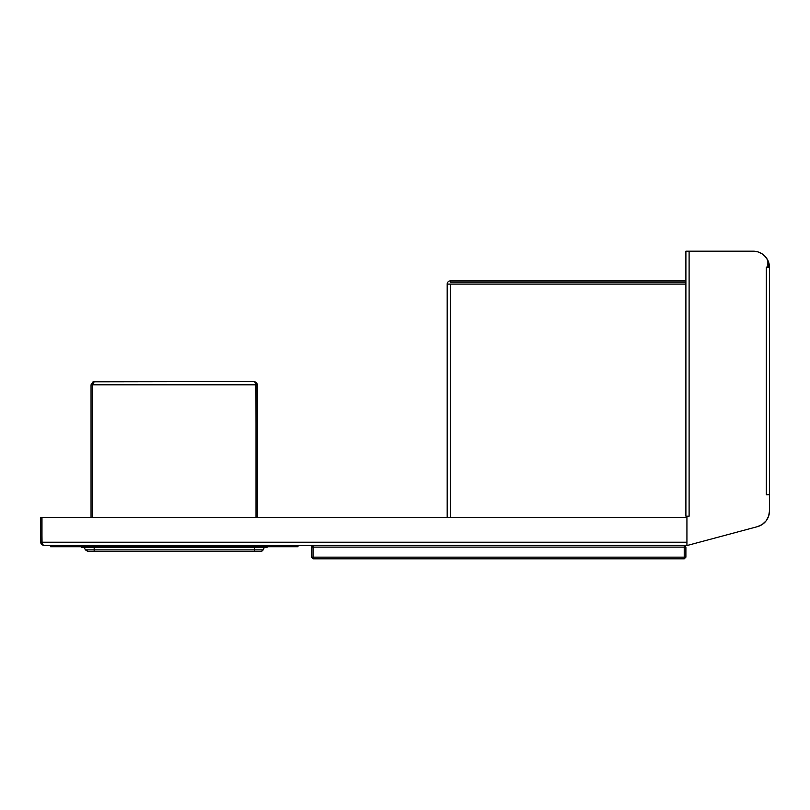 <?xml version="1.0" encoding="UTF-8"?>
<svg xmlns="http://www.w3.org/2000/svg" width="810" height="810" viewBox="0 0 810 810"><rect width="100%" height="100%" fill="white"/><g stroke="black" fill="none" stroke-linecap="round" stroke-linejoin="round"><path stroke-width="1.21" d="M689.107 516.213L689.107 251.181L753.168 251.181A16.332 16.332 0 0 1 767.89 260.455L767.89 267.108L766.29 267.108L766.29 494.414L769.5 494.414L769.5 267.513L766.29 267.513L766.29 494.809L769.5 494.809L769.5 510.897A16.332 16.332 0 0 1 757.39 526.672L687.761 545.332A3.21 3.21 0 0 1 686.931 545.444L686.931 516.213L689.107 516.213L689.107 251.181L685.898 251.181L685.898 516.213L687.943 516.213M761.886 253.702A16.332 16.332 0 0 0 761.856 253.682L765.359 256.648A16.332 16.332 0 0 0 765.359 256.648L767.89 260.455L767.89 267.108M685.898 516.213L685.898 251.181L753.168 251.181L757.694 251.819A16.332 16.332 0 0 0 757.694 251.819L761.866 253.692L765.359 256.648L767.89 260.455A16.332 16.332 0 0 1 769.5 267.108L767.637 259.929M757.39 526.672L687.761 545.332L757.39 526.672A16.332 16.332 0 0 0 769.5 510.897L769.5 494.809L769.5 510.897L768.629 516.152L766.128 520.84L762.24 524.485L757.39 526.672A16.332 16.332 0 0 0 769.5 510.897L768.629 516.152M767.839 494.809A3.21 3.21 0 0 0 766.29 494.414L769.5 494.809M757.694 251.819L761.866 253.692L757.694 251.819L761.866 253.692L765.359 256.648L761.866 253.692M767.85 264.232L768.214 267.108L769.5 267.108A16.332 16.332 0 0 1 769.5 267.513L769.389 265.619M761.41 253.409L762.018 253.783M767.596 259.868L769.156 264.151M768.113 265.751L767.89 264.425M769.5 494.414L769.5 267.513M450.4 282.174L685.898 282.174L450.4 282.174L450.4 280.888L685.898 280.888L450.4 280.888A3.21 3.21 0 0 0 447.191 284.097L447.191 517.408L447.191 284.097L450.4 284.097L447.191 284.097M767.89 260.455L765.359 256.648L767.89 260.455M762.24 524.485L766.128 520.84L762.24 524.485M450.4 517.408L450.4 284.097L450.4 517.408M685.898 284.097L450.4 284.097L685.898 284.097M41.978 517.408L686.931 517.408L686.931 542.234L41.978 542.234L41.978 517.408L686.931 517.408M686.931 542.234L41.978 542.234L42.484 544.502L43.71 545.444L313.035 545.444L311.364 547.115L313.035 547.115L313.035 545.444L686.931 545.444L43.71 545.444L40.5 542.234L40.5 517.408L40.5 542.234L41.786 542.234L42.353 543.601L41.786 542.234L40.5 542.234L41.442 544.502L43.71 545.444L41.442 544.502L40.5 542.234M42.11 543.459L41.978 542.234M41.786 542.234L41.786 517.408L40.5 517.408L41.786 517.408L42.059 543.226M260.597 551.357L94.173 551.357L94.173 547.347L81.466 547.347L81.466 546.73L81.466 547.347L94.173 547.347L94.173 546.73L94.173 547.347L267.057 547.347L264.384 547.347L267.057 547.347L264.384 547.347L267.057 547.347L264.384 547.347L267.057 547.347L264.384 547.347L263.118 549.879L94.173 549.879L94.173 551.357L87.925 551.357M254.35 551.357L260.719 551.357A2.673 2.673 0 0 0 263.118 549.879A2.673 2.673 0 0 1 260.719 551.357L254.35 551.357L260.719 551.357L254.35 551.357L254.35 549.879L254.35 551.357L87.804 551.357L85.404 549.879L87.804 551.357M684.227 545.444L684.227 547.115L685.898 547.115L684.227 545.444L684.227 547.115L313.035 547.115L313.035 545.444M311.364 547.115L311.364 557.148L313.035 558.819L313.035 557.148L311.364 557.148L311.364 547.115L313.035 547.115L313.035 557.148L684.227 557.148L684.227 547.115L684.227 557.148L313.035 557.148L313.035 547.115L685.898 547.115L685.898 557.148L684.227 557.148L684.227 558.819L313.035 558.819L684.227 558.819L685.898 557.148L684.227 557.148L684.227 558.819L685.898 557.148L685.898 547.115M264.384 547.347L263.118 549.879L254.35 549.879L254.35 547.347L254.35 549.879L85.404 549.879L94.173 549.879L94.173 547.347L254.35 547.347L254.35 546.73L254.35 547.347L267.057 547.347L267.057 546.73L267.057 547.347M256.051 545.444L256.051 546.73L256 545.444L256 546.73L92.472 546.73L92.472 545.444M84.139 547.347L85.404 549.879L84.139 547.347M92.522 546.73L92.522 545.444L92.522 546.73L256 546.73M92.603 383.808L92.33 384.801L91.044 384.801L94.264 381.591L254.269 381.591L257.479 384.801L257.479 517.408L257.479 384.801L256.193 384.801L256.193 517.408L255.919 383.808L256.193 384.801L257.479 384.801L256.537 382.522L254.269 381.591L256.537 382.522L257.479 384.801M50.534 545.444L50.534 546.73L92.472 546.73L57.216 546.73L57.216 545.444M92.33 517.408L92.33 384.801M91.044 517.408L91.044 384.801L93.028 381.834L91.044 384.801M255.869 383.565L256 384.801L255.494 382.522L254.269 381.591L93.595 381.834L92.522 384.801L256 384.801L92.522 384.801L92.522 517.408L92.522 384.801L94.264 381.591M256.051 546.73L291.306 546.73L291.306 545.444L291.306 546.73L297.989 546.73L297.989 545.444L297.989 546.73L256.051 546.73M256 517.408L256 384.801"/></g></svg>
